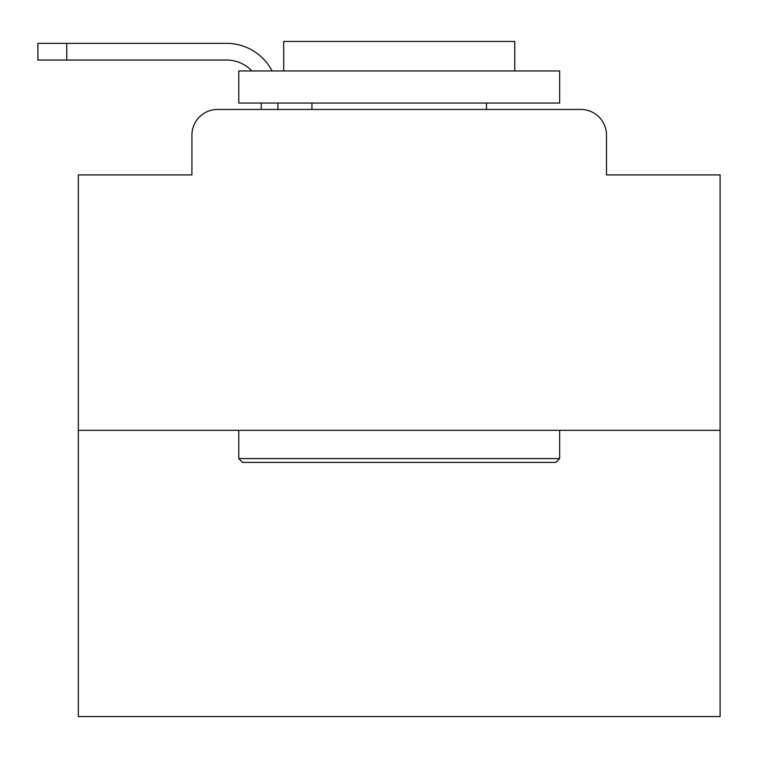 <?xml version="1.0" encoding="UTF-8"?>
<svg xmlns="http://www.w3.org/2000/svg" width="758" height="758" viewBox="0 0 758 758"><rect width="100%" height="100%" fill="white"/><g stroke="black" fill="none" stroke-linecap="round" stroke-linejoin="round"><path stroke-width="1.14" d="M191.926 135.132L191.926 174.918L191.926 135.132A25.668 25.668 0 0 1 217.593 109.455L261.235 109.455L261.235 103.041M720.1 430.345L78.33 430.345L78.33 716.566L720.1 716.566L720.1 174.918L606.504 174.918L606.504 135.132A25.668 25.668 0 0 0 580.836 109.455L217.593 109.455M78.33 430.345L78.33 174.918L191.926 174.918M277.921 103.041L277.921 109.455L299.097 109.455M499.332 109.455L580.836 109.455M606.504 174.918L606.504 135.132M226.576 60.043A34.66 34.66 0 0 1 251.827 70.949A34.66 34.66 0 0 0 226.576 60.043A34.66 34.66 0 0 1 251.827 70.949A34.66 34.66 0 0 0 226.576 60.043A34.66 34.66 0 0 1 251.827 70.949A34.66 34.66 0 0 0 226.576 60.043A34.66 34.66 0 0 1 251.827 70.949A34.66 34.66 0 0 0 226.576 60.043A34.66 34.66 0 0 1 251.827 70.949A34.66 34.66 0 0 0 226.576 60.043A34.66 34.66 0 0 1 251.827 70.949A34.66 34.66 0 0 0 226.576 60.043A34.66 34.66 0 0 1 251.827 70.949A34.66 34.66 0 0 0 226.576 60.043A34.66 34.66 0 0 1 251.827 70.949A34.66 34.66 0 0 0 226.576 60.043A34.66 34.66 0 0 1 251.827 70.949A34.66 34.66 0 0 0 226.576 60.043A34.66 34.66 0 0 1 251.827 70.949A34.66 34.66 0 0 0 226.576 60.043A34.66 34.66 0 0 1 251.827 70.949A34.66 34.66 0 0 0 226.576 60.043A34.66 34.66 0 0 1 251.827 70.949A34.66 34.66 0 0 0 226.576 60.043A34.66 34.66 0 0 1 251.827 70.949A34.66 34.66 0 0 0 226.576 60.043A34.66 34.66 0 0 1 251.827 70.949A34.66 34.66 0 0 0 226.576 60.043A34.66 34.66 0 0 1 251.827 70.949A34.66 34.66 0 0 0 226.576 60.043A34.66 34.66 0 0 1 251.827 70.949A34.66 34.66 0 0 0 226.576 60.043L37.9 60.043L37.9 43.358L226.576 43.358A51.345 51.345 0 0 1 272.103 70.949M66.78 60.043L66.78 43.358L226.576 43.358M555.803 462.427L242.626 462.427L238.77 458.581L559.66 458.581L555.803 462.427M238.77 70.949L559.66 70.949L559.66 103.041L238.77 103.041L238.77 70.949M514.729 70.949L514.729 41.434L283.7 41.434L283.7 70.949M238.77 430.345L238.77 458.581M559.66 430.345L559.66 458.581M311.936 103.041L311.936 109.455M486.494 103.041L486.494 109.455"/></g></svg>
